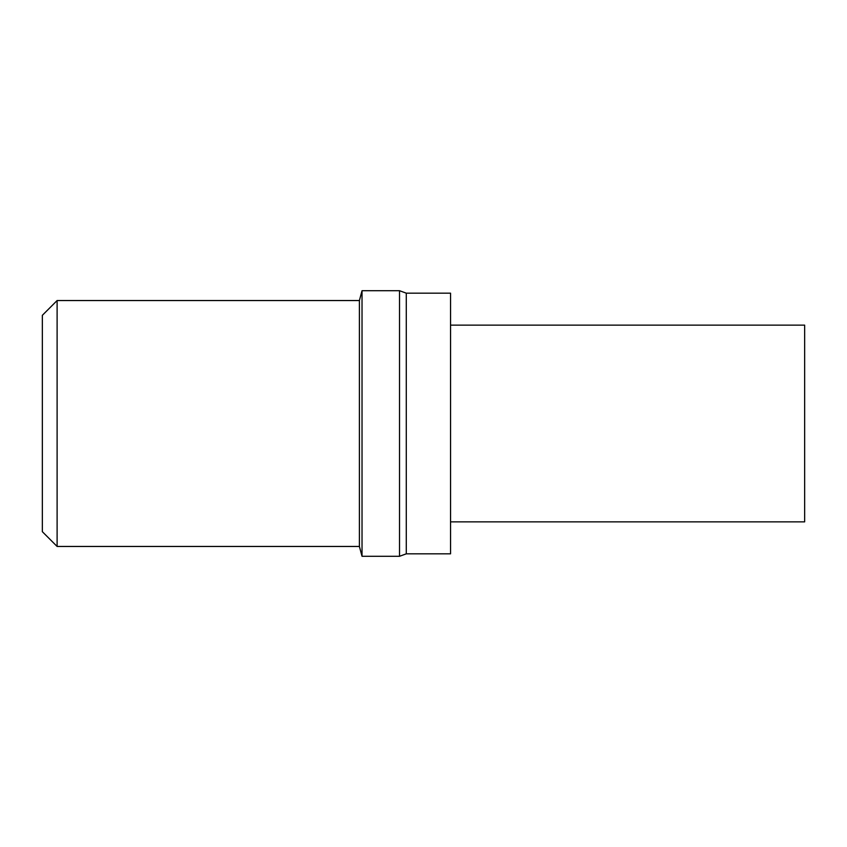 <?xml version="1.0" encoding="UTF-8"?>
<svg xmlns="http://www.w3.org/2000/svg" width="847" height="847" viewBox="0 0 847 847"><rect width="100%" height="100%" fill="white"/><g stroke="black" fill="none" stroke-linecap="round" stroke-linejoin="round"><path stroke-width="1.27" d="M450.551 521.858L804.65 521.858L804.65 325.142L450.551 325.142M406.285 553.832L450.551 553.832L450.551 293.168L406.285 293.168L399.53 290.712L399.53 556.288L406.285 553.832L406.285 293.168M57.109 546.453L57.109 300.547L42.35 315.306L42.35 531.694L57.109 546.453L359.393 546.453L362.029 556.288L362.029 290.712L399.53 290.712M362.029 556.288L399.53 556.288M359.393 546.453L359.393 300.547L362.029 290.712M57.109 300.547L359.393 300.547"/></g></svg>
